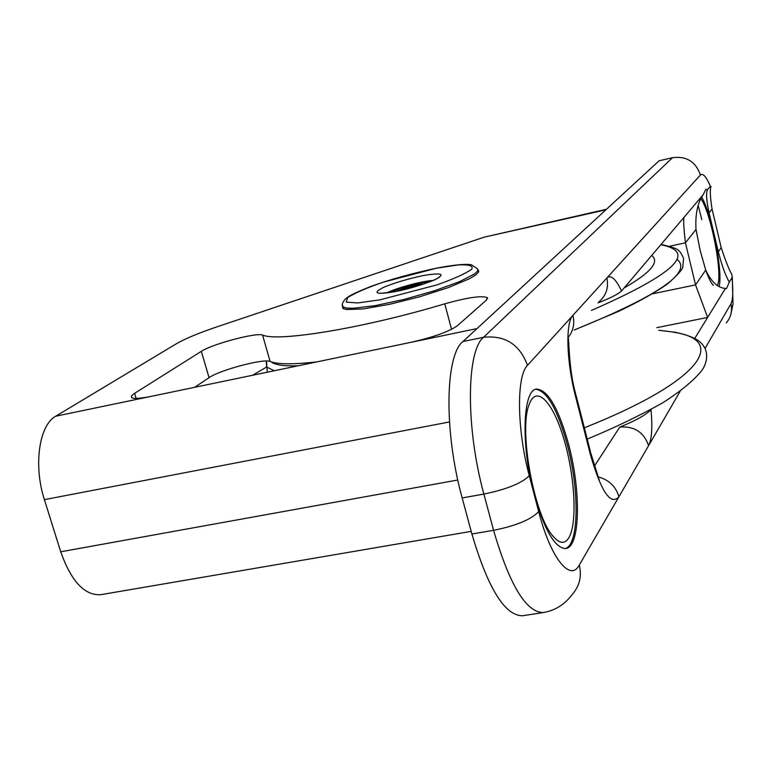 <?xml version="1.0" encoding="UTF-8"?>
<svg xmlns="http://www.w3.org/2000/svg" width="772" height="772" viewBox="0 0 772 772"><rect width="100%" height="100%" fill="white"/><g stroke="black" fill="none" stroke-linecap="round" stroke-linejoin="round"><path stroke-width="1.16" d="M419.437 285.37L418.878 285.553M405.647 289.239L404.277 288.979L403.852 289.674M404.277 288.979L404.432 289.539M535.855 389.252C547.194 391.095 557.731 409.787 567.459 445.328C579.647 491.031 578.981 545.63 565.056 548.612M568.694 537.997C564.631 544.308 559.382 543.681 552.964 536.125C534.031 515.407 518.572 430.081 529.052 404.789C536.202 383.867 553.254 402.193 564.052 439.558C575.024 476.585 577.514 523.889 568.694 537.997M701.787 197.314C711.929 214.751 723.036 271.628 719.166 286.422M701.005 198.886C711.311 213.284 723.306 276.839 717.284 285.331M713.328 285.389C711.099 283.044 708.628 278.132 705.907 270.663M594.527 465.941L619.742 427.119C635.288 420.865 645.71 415.056 651.008 409.7L651.182 409.411M725.429 288.438C717.873 287.966 711.302 281.848 705.714 270.103L700.223 250.678L695.997 229.419C695.167 214.298 697.57 202.737 703.176 194.737L705.82 189.304L707.432 189.719C705.907 192.952 706.457 200.662 709.072 212.831L718.317 251.788C721.868 265.607 725.535 275.71 729.318 282.108L726.52 288.583L725.429 288.438L694.732 338.454M457.342 325.774C448.995 331.661 433.526 337.181 410.926 342.324L151.544 396.287C140.321 398.545 133.643 398.97 131.52 397.551L131.549 395.824L134 393.71L201.367 351.328C212.107 344.071 256.661 332.24 262.577 335.077C278.547 342.121 364.23 328.061 444.768 303.821C467.137 297.567 481.294 295.483 487.248 297.558L486.466 300.067L457.342 325.774M317.031 361.856C293.321 364.548 277.679 364.432 270.113 361.499C264.111 358.256 219.663 370.039 209.058 377.682L194.65 387.322M598.068 302.865C609.986 298.291 617.822 294.335 621.566 291.005L703.176 194.737M606.493 209.251L484.169 237.168L217.762 326.575C198.858 332.954 184.913 338.773 175.939 344.022L55.719 416.214C39.15 425.063 33.244 465.419 44.4 499.648L60.718 551.797C71.178 581.277 84.486 595.579 100.659 594.701L471.2 531.377M656.847 327.656L707.644 317.427L695.543 284.887L685.43 242.813C683.635 227.248 683.22 218.737 684.195 217.299L683.712 217.704M477.984 269.669L478.621 272.014L475.668 275.006L469.482 278.702L448.58 287.522L419.852 296.728L389.194 304.4L362.994 308.954L346.474 309.533L342.836 308.317L342.488 306.175M707.432 189.719L710.385 186.245L711.041 186.428C709.815 189.391 710.153 196.937 712.054 209.048L721.193 247.609C725.41 260.492 729.029 269.621 732.039 274.996L732.02 277.708L729.318 282.108M568.8 445.077C581.258 491.745 580.245 547.387 565.683 548.554C554.846 548.159 544.289 529.872 533.992 493.694C520.753 444.952 522.76 389.551 536.598 389.069C548.062 389.957 558.793 408.629 568.8 445.077M621.566 291.005C615.689 278.74 610.787 274.407 606.86 277.997L700.407 175.012C695.784 161.676 686.491 155.905 672.508 157.691L659.066 160.798L462.939 341.533C445.126 355.236 443.784 431.789 462.177 497.93L471.904 534.002C487.943 588.303 504.772 615.554 522.383 615.766L522.683 615.718M298.011 365.812C283.807 366.217 274.938 364.934 271.416 361.962M274.292 370.753L266.784 367.115L266.224 362.55M252.579 375.269L266.687 366.98M651.722 255.435C659.819 261.911 650.642 272.748 624.172 287.937M660.803 244.724C697.888 252 674.767 273.906 591.42 310.44M676.938 259.247C692.995 272.053 658.777 295.628 574.281 329.972M673.309 332.201C728.276 340.027 701.97 381.069 584.336 427.813M423.828 283.942C418.549 284.318 411.862 285.794 403.785 288.371L396.47 291.314M397.377 291.131L403.978 288.535L422.95 284.241M390.304 292.434L400.832 288.207C412.451 284.501 422.081 282.369 429.724 281.809M342.507 305.085L343 306.86L346.599 308.057L353.354 308.269L375.076 305.654L404.036 299.42L434.308 290.822L459.572 281.645L474.819 273.78L477.752 270.837L477.405 268.724L471.402 264.806C469.337 264.4 462.206 263.32 436.846 268.077C411.891 273.413 389.812 279.56 370.589 286.537C359.868 290.803 352.621 294.103 348.838 296.429L345.393 298.947C342.257 302.643 341.465 305.278 343 306.86L343.521 308.752M394.241 291.816C409.681 288.574 423.201 284.569 434.79 279.811C445.946 273.906 442.153 272.477 423.413 275.527C408.523 278.682 395.351 282.562 383.906 287.194C372.075 293.186 375.52 294.73 394.241 291.816M386.859 292.916C396.219 287.956 422.361 280.921 432.947 280.497M436.576 268.173L458.433 264.892C469.115 264.42 473.545 265.848 471.711 269.196C465.661 273.558 454.081 278.788 436.981 284.887L379.824 299.864L357.658 302.952L346.281 302.103L347.545 297.635C354.628 293.138 366.391 288.024 382.835 282.291L436.576 268.173M444.768 303.821L451.572 329.345M136.133 398.381L134.608 393.315M270.113 361.499L262.577 335.077M209.058 377.682L201.367 351.328M695.997 229.419L685.43 242.813L669.642 246.22M705.714 270.103L695.543 284.887L652.601 293.814M718.317 251.788L721.193 247.609M700.407 175.012C702.838 172.803 706.158 176.547 710.385 186.245M709.072 212.831L712.054 209.048M533.992 493.694L529.274 475.726C516.815 429.473 516.371 375.858 527.488 365.368L572.94 315.333C565.393 322.426 566.416 361.518 575.497 396.229L590.319 454.293C601.127 491.745 610.671 505.892 618.932 496.753L579.289 565.036C570.296 582.406 550.61 558.146 538.682 511.595L533.992 493.694M732.02 277.708C733.303 291.189 732.946 299.874 730.959 303.782L705.039 348.433M726.288 322.928C730.91 317.34 732.474 310.962 730.959 303.782M680.113 391.375L648.625 445.608C651.809 439.384 652.601 427.408 651.008 409.7M567.874 337.856C573.171 331.342 574.86 323.835 572.94 315.333L606.86 277.997C608.828 287.609 606.213 295.541 599.004 301.794M575.497 396.229L575.661 393.865C569.263 371.834 569.022 343.241 568.375 338.175M590.319 454.293L590.416 451.63L576.018 395.254M619.742 427.119C634.13 425.903 643.761 432.069 648.625 445.608L618.932 496.753C615.873 486.582 609.089 479.981 598.58 476.951M538.682 511.595C531.29 519.488 516.256 525.732 493.569 530.316C509.501 584.858 526.022 612.273 543.121 612.572C555.136 610.613 564.998 604.379 572.708 593.89C579.656 585.687 581.856 576.076 579.289 565.036M522.383 615.766L543.372 612.534M529.274 475.726C521.756 483.262 506.625 489.371 483.88 494.08L493.569 530.316L471.904 534.002M527.488 365.368C519.797 344.447 505.158 335.087 483.581 337.277C466.375 350.884 465.584 427.64 483.88 494.08L462.177 497.93M659.066 160.798L672.508 157.691L483.581 337.277L462.939 341.533M701.796 219.595L698.235 205.738M457.796 480.01L60.718 551.797M449.449 421.956L44.4 499.648M605.837 209.849L484.169 237.168M476.99 328.582L410.926 342.324M151.544 396.287L55.719 416.214M267.305 372.2L266.494 361.035M661.141 244.328C678.858 249.076 678.829 248.545 683.596 258.263L682.795 267.218C682.13 269.978 676.947 275.623 667.259 284.154C655.351 292.414 639.312 301.408 619.134 311.126L574.233 330.02M658.777 330.281L675.326 332.269C695.447 336.93 701.179 340.925 705.261 348.886C707.731 355.429 706.872 362.232 702.703 369.277C694.945 379.554 681.551 390.777 662.501 402.936C639.023 416.021 613.923 428.074 587.212 439.094M430.033 281.693C421.116 282.542 411.331 284.723 400.658 288.226L389.985 292.482M438.168 278.171L439.365 276.81C440.397 278.48 413.001 288.593 394.646 291.671L381.088 293.331M487.248 297.558L487.547 298.706M478.756 271.715L478.273 269.882M732.271 276.936L733.014 304.023L730.756 314.667M590.812 453.222L599.188 479.943"/></g></svg>
